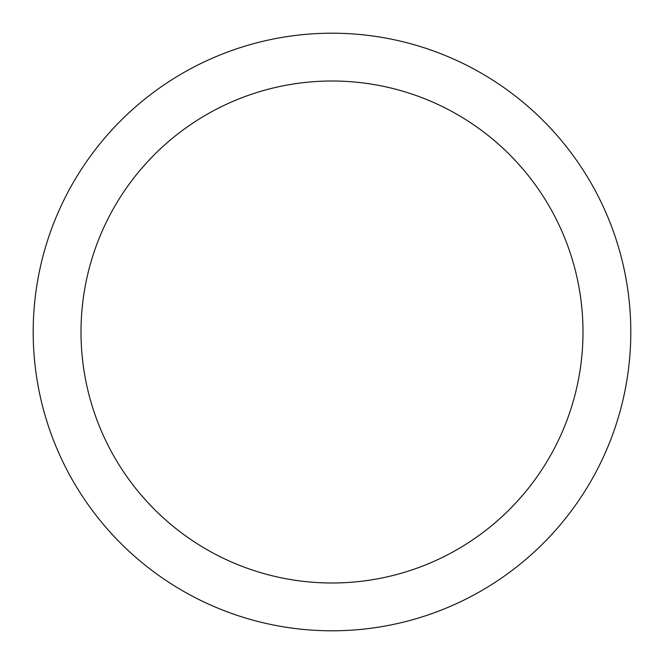 <?xml version="1.0" encoding="UTF-8"?>
<svg xmlns="http://www.w3.org/2000/svg" width="664" height="664" viewBox="0 0 664 664"><rect width="100%" height="100%" fill="white"/><g stroke="black" fill="none" stroke-linecap="round" stroke-linejoin="round"><path stroke-width="1" d="M582.992 332A250.992 250.992 0 0 0 332 81.008A250.992 250.992 0 0 0 81.008 332A250.992 250.992 0 0 0 332 582.992A250.992 250.992 0 0 0 582.992 332M630.8 332A298.8 298.8 0 0 0 332 33.2A298.8 298.8 0 0 0 33.2 332A298.8 298.8 0 0 0 332 630.8A298.8 298.8 0 0 0 630.8 332"/></g></svg>
